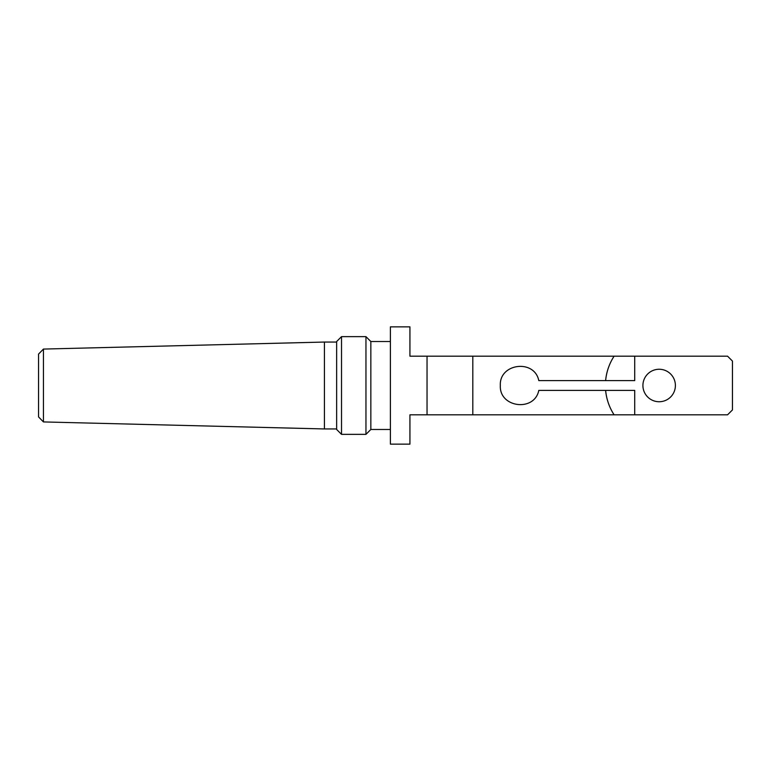 <?xml version="1.0" encoding="UTF-8"?>
<svg xmlns="http://www.w3.org/2000/svg" width="771" height="771" viewBox="0 0 771 771"><rect width="100%" height="100%" fill="white"/><g stroke="black" fill="none" stroke-linecap="round" stroke-linejoin="round"><path stroke-width="1.16" d="M675.396 385.5A16.239 16.239 0 0 1 651.032 399.561A16.239 16.239 0 0 1 651.032 371.439A16.239 16.239 0 0 1 675.396 385.5M634.716 356.183L634.716 380.614L605.62 380.614C606.498 371.699 609.321 363.555 614.101 356.183L727.564 356.183L732.45 361.069L732.45 409.931L727.564 414.817L614.101 414.817C609.321 407.445 606.498 399.301 605.62 390.386L634.716 390.386L634.716 414.817M614.101 356.183L409.931 356.183L409.931 326.856L390.386 326.856L390.386 444.144L409.931 444.144L409.931 414.817L614.101 414.817M431.924 356.183L472.816 356.183L472.816 414.817L431.924 414.817M609.63 406.394A53.748 53.748 0 0 1 605.62 390.386L538.804 390.386C534.419 412.215 499.097 407.637 500.331 385.5C499.097 363.363 534.419 358.785 538.804 380.614L605.62 380.614A53.748 53.748 0 0 1 609.63 364.606M390.386 429.476L370.841 429.476L370.841 341.524L365.955 336.638L341.524 336.638L341.524 434.362L365.955 434.362L365.955 336.638M341.524 434.362L336.638 429.476L336.638 341.524L341.524 336.638M336.638 428.946L324.418 428.946L324.418 342.054L336.638 342.054M43.436 349.07L38.55 354.082L38.55 416.918L43.436 421.93L43.436 349.07L324.418 342.054M427.038 414.817L427.038 356.183M390.386 341.524L370.841 341.524M370.841 429.476L365.955 434.362M43.436 421.93L324.418 428.946"/></g></svg>
